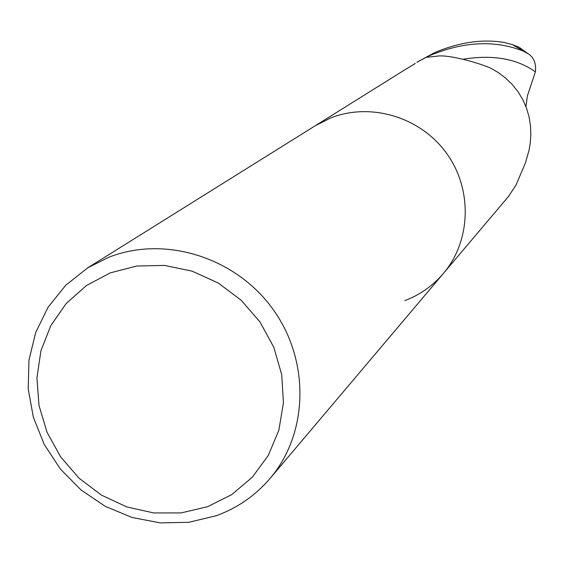<?xml version="1.0" encoding="UTF-8"?>
<svg xmlns="http://www.w3.org/2000/svg" width="564" height="564" viewBox="0 0 564 564"><rect width="100%" height="100%" fill="white"/><g stroke="black" fill="none" stroke-linecap="round" stroke-linejoin="round"><path stroke-width="0.85" d="M87.723 267.837L108.873 257.233C164.66 235.23 235.23 257.078 272.574 308.712C310.179 360.156 308.677 433.152 270.05 478.448C255.4 495.559 237.507 507.967 216.357 515.686L188.869 522.299L160.352 522.891L132.068 517.484L105.221 506.324L80.976 489.933L60.362 469.022L44.267 444.481L33.382 417.381L28.2 388.864L28.961 360.17L35.673 332.548L48.081 307.218L65.678 285.306L87.723 267.837L315.375 125.673L330.574 118.01C370.576 102.049 420.427 116.995 446.476 153.161C472.71 189.187 471.159 240.856 443.353 273.505C432.807 285.835 419.961 294.873 404.811 300.619M443.628 273.173L508.495 196.469L516.032 185.006L525.436 162.869L529.124 149.996L530.322 142.431L530.837 134.281L530.477 125.723L529.095 116.988L526.564 108.225L522.835 99.687L518.013 91.706L512.168 84.417L505.499 77.994L498.167 72.495L490.335 67.969C474.888 61.546 446.519 54.172 436.465 56.259L426.13 57.331L430.438 55.3C464.109 41.412 495.044 40.002 523.251 51.077L528.334 53.876C533.946 57.591 536.301 63.57 535.405 71.797L527.432 95.753L525.944 106.561M110.304 272.856L136.798 266.018L164.547 265.425L192.127 271.157L218.106 282.945L241.145 300.196L260.032 322.023L273.794 347.297L281.725 374.707L283.431 402.823L278.856 430.198L268.281 455.43L252.27 477.271L231.684 494.635L207.587 506.698L181.192 512.895L153.817 512.958L126.808 506.937L101.478 495.143L79.045 478.173L60.602 456.854L47.023 432.221L38.994 405.46L36.921 377.866L40.918 350.787L50.845 325.555L66.249 303.439L86.391 285.56L110.304 272.856M414.871 63.795L406.433 68.815M416.845 62.315L426.13 57.331M521.157 48.631L518.598 47.045L512.542 44.669L504.371 42.483C482.516 38.846 459.336 42.201 434.837 52.537L417.304 62.026M413.222 64.733L415.21 63.365M512.542 44.669L523.251 51.077M535.405 71.797C516.786 58.67 492.788 54.461 463.418 59.178M443.353 273.505L270.05 478.448M407.088 68.406L315.741 125.448M528.334 53.876L518.598 47.045"/></g></svg>
